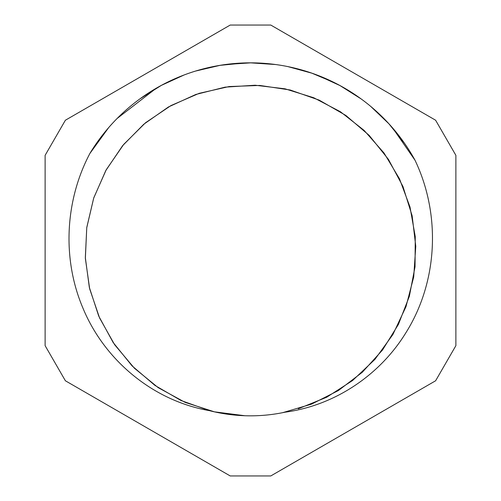 <?xml version="1.0" encoding="UTF-8"?>
<svg xmlns="http://www.w3.org/2000/svg" width="501" height="501" viewBox="0 0 501 501"><rect width="100%" height="100%" fill="white"/><g stroke="black" fill="none" stroke-linecap="round" stroke-linejoin="round"><path stroke-width="0.75" d="M282.602 412.686L311.49 404.157L338.363 390.567L362.292 372.299L382.532 349.999L398.408 324.41L409.336 296.354L415.035 266.776L415.26 236.672L410 207.019L399.485 178.801L384.004 152.98L364.089 130.379L340.436 111.754L313.77 97.764L285.013 88.815L255.122 85.226L225.068 87.149L195.853 94.451L168.468 106.957L143.793 124.229L122.639 145.659L105.767 170.597L93.674 198.183L86.767 227.485L85.333 257.564L89.341 287.411L98.703 316.025L113.126 342.465L132.07 365.874L154.959 385.426L181.024 400.506L209.387 410.638A165.33 165.33 0 0 0 284.875 412.217C334.317 405.685 379.608 375.418 405.672 333.109C437.962 281.969 441.093 214.672 414.947 160.095A187.662 187.662 0 0 0 89.98 153.287L90.487 152.461M298.289 408.772L326.752 397.205L352.572 380.541L374.892 359.424L392.89 334.518L405.973 306.712L413.713 276.978L415.767 246.317L412.148 215.799L402.948 186.485L388.444 159.393L369.218 135.42L345.872 115.449L319.218 100.137L290.217 89.998L259.831 85.446L229.12 86.554L199.154 93.336L170.96 105.573L145.497 122.776L123.691 144.42L106.256 169.726L93.775 197.807L86.754 227.717L85.358 258.422L89.666 288.839L99.561 317.935L114.629 344.719L134.412 368.222L158.216 387.668L185.182 402.397L214.422 411.835L244.908 415.736M117.171 118.443L156.387 88.145M195.59 71.054L220.027 65.349L244.995 62.919M287.831 66.589L311.91 73.19L334.912 82.897M370.778 106.456L388.857 123.741L404.495 143.255M89.892 153.463L108.604 127.699M140.224 98.659L161.397 85.358L184.136 74.968M225.763 64.479L250.707 62.857L275.65 64.535M317.258 75.119L339.972 85.565L361.115 98.91M392.671 128.012L415.016 160.239M89.986 153.281C65.036 200.35 62.011 258.529 82.696 307.533C104.239 360.219 153.093 400.844 209.387 410.638M270.772 475.95L435.607 380.779L455.879 345.671L455.879 155.329L435.607 120.221L270.772 25.05L230.228 25.05L65.393 120.221L45.121 155.329L45.121 345.671L65.393 380.779L230.228 475.95L270.772 475.95"/></g></svg>
